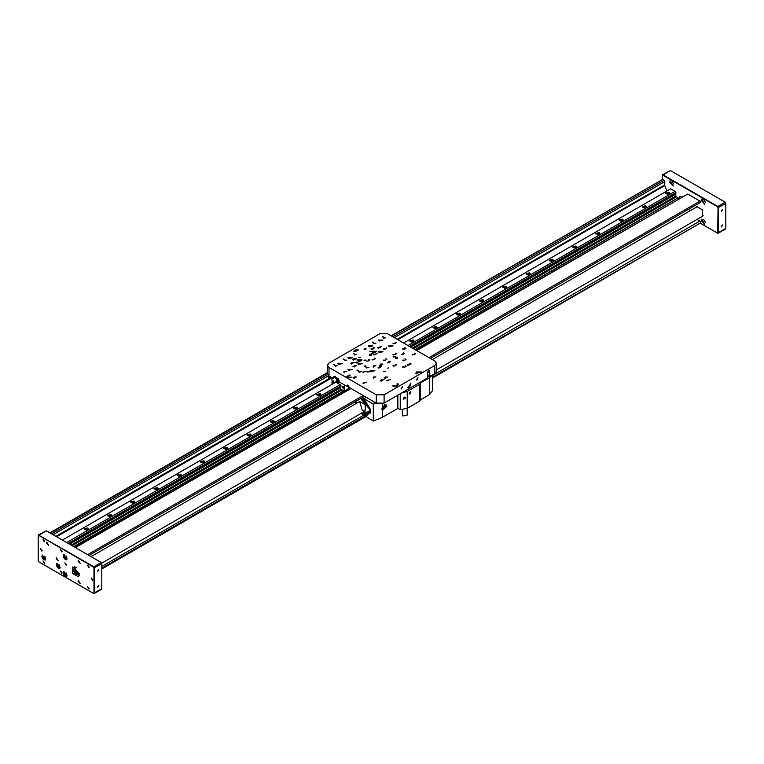 <?xml version="1.0" encoding="UTF-8"?>
<svg xmlns="http://www.w3.org/2000/svg" width="764" height="764" viewBox="0 0 764 764"><rect width="100%" height="100%" fill="white"/><g stroke="black" fill="none" stroke-linecap="round" stroke-linejoin="round"><path stroke-width="1.15" d="M397.891 339.703L664.756 185.518L397.796 339.646M332.311 380.396L331.92 382.306L333.772 383.06L333.123 380.864L331.92 380.176L331.901 377.693L56.517 536.681M397.213 339.312L664.756 184.85L664.756 181.603L394.405 337.688M55.934 536.347L331.318 377.359M392.849 336.8L663.973 180.266L662.617 179.483L391.493 336.017M432.567 377.645L700.607 222.897L432.567 377.196M432.567 375.411L699.834 221.102L696.978 219.459M689.567 211.074L688.937 209.097M428.9 357.609L700.025 201.075L687.82 194.027L416.686 350.561M678.126 199.251L678.126 197.924L415.215 349.711M343.743 390.977L73.936 546.747M415.062 349.616L678.05 197.79L676.436 196.854L413.458 348.69M341.976 389.955L72.169 545.725M73.783 546.652L343.59 390.882M700.025 201.075L700.435 202.46L430.304 358.421M699.834 221.102L700.607 222.448M700.607 222.897L432.567 378.018M391.178 335.826L662.617 179.483M663.973 180.266L664.756 181.603M664.384 185.069L664.756 185.518M664.756 185.633L666.972 190.962M416.37 350.37L687.82 194.027M412.445 348.107L675.959 195.976L675.959 197.141M71.167 545.143L340.973 389.373M407.976 345.529L675.032 191.344L675.959 193.225L410.067 346.741L675.137 193.703L675.959 195.976M675.137 194.562L410.812 347.171M340.219 387.931L69.534 544.207M68.789 543.777L341.031 386.594L68.789 543.777M66.697 542.564L340.142 384.693M68.149 543.405L340.954 385.906M409.437 346.369L675.959 192.499M87.679 527.934L84.164 528.774L88.28 528.774L87.679 527.934M110.933 514.506L107.428 515.347L111.534 515.347L110.933 514.506M134.187 501.079L130.682 501.919L134.789 501.919L134.187 501.079M157.441 487.661L153.936 488.492L158.043 488.492L157.441 487.661M180.705 474.234L177.191 475.065L181.307 475.065L180.705 474.234M203.959 460.807L200.445 461.647L204.561 461.647L203.959 460.807M227.214 447.379L223.699 448.22L227.815 448.22L227.214 447.379M250.468 433.952L246.963 434.792L251.069 434.792L250.468 433.952M273.722 420.525L270.217 421.365L274.324 421.365L273.722 420.525M296.976 407.097L293.471 407.938L297.578 407.938L296.976 407.097M320.24 393.67L316.726 394.51L320.842 394.51L320.24 393.67M413.257 339.961L409.752 340.801L413.859 340.801L413.257 339.961M436.511 326.534L433.007 327.374L437.113 327.374L436.511 326.534M459.775 313.106L456.261 313.947L460.377 313.947L459.775 313.106M483.029 299.679L479.515 300.519L483.631 300.519L483.029 299.679M506.284 286.261L502.779 287.092L506.885 287.092L506.284 286.261M529.538 272.834L526.033 273.665L530.14 273.665L529.538 272.834M552.792 259.407L549.287 260.247L553.394 260.247L552.792 259.407M576.056 245.979L572.542 246.82L576.658 246.82L576.056 245.979M599.31 232.552L595.796 233.392L599.912 233.392L599.31 232.552M622.564 219.125L619.05 219.965L623.166 219.965L622.564 219.125M645.819 205.697L642.314 206.538L646.42 206.538L645.819 205.697M669.073 192.27L665.568 193.111L669.675 193.111L669.073 192.27M675.032 191.344L670.677 188.832L403.621 343.017M62.342 540.053L335.959 382.076M662.235 175.453L663.009 174.784L717.663 206.337L718.437 207.674L718.437 232.743L717.663 233.192L718.045 207.674L717.463 206.672L662.818 175.118L662.235 175.453L662.235 179.378M725.026 228.933L725.8 228.484L725.8 203.425L725.026 202.078L670.372 170.525L662.464 174.727M721.302 210.721L721.541 211.246L722.696 209.25L721.302 210.721M721.302 226.383L721.541 226.908L722.696 224.922L721.302 226.383M717.463 206.672L725.217 202.193L725.8 203.425L718.045 207.674M700.502 223.279L717.663 233.192M669.598 182.166L673.237 186.005L670.219 180.781L669.598 182.166M681.994 197.017L679.912 196.453L679.368 198.535M701.19 200.407L704.828 204.246L701.81 199.022L701.19 200.407M701.19 220.548L704.828 224.387L701.81 219.163L701.19 220.548M701.505 216.842L702.517 216.575L702.517 209.928L696.758 206.605L696.023 207.35M703.701 219.574L705.42 222.544M703.701 199.433L705.42 202.403M672.11 181.202L673.829 184.162M93.437 566.955L101.182 562.476L101.765 563.708L100.991 562.361L46.337 530.808L38.429 535.01L93.628 566.621L94.402 567.958L94.402 593.026L93.437 593.361L94.01 593.026L94.01 567.958L93.437 566.955L38.783 535.402L38.2 535.736L38.2 560.795L38.783 561.807L93.628 593.475M98.9 570.059L98.661 569.533L97.505 571.529L98.9 570.059M98.9 585.73L98.661 585.205L97.505 587.191L98.9 585.73M100.991 589.216L101.765 588.767L101.765 563.708L94.01 567.958M42.077 550.5L40.425 548.762L41.791 551.13L42.077 550.5M66.497 564.606L64.844 562.858L66.21 565.226L66.497 564.606M92.855 579.819L91.193 578.071L92.568 580.449L92.855 579.819M46.413 542.937L46.795 542.115L48.6 545.248L46.413 542.937M56.106 558.608L56.479 557.777L58.293 560.91L56.106 558.608M78.004 581.318L78.377 580.487L80.191 583.62L78.004 581.318M78.004 561.177L78.377 560.346L80.191 563.488L78.004 561.177M44.599 541.218L42.937 539.47L44.312 541.848L44.599 541.218M44.599 562.705L42.937 560.957L44.312 563.326L44.599 562.705M62.037 572.771L60.385 571.023L61.75 573.401L62.037 572.771M62.037 551.283L60.385 549.545L61.75 551.914L62.037 551.283M89.168 566.955L87.516 565.207L88.882 567.576L89.168 566.955M89.168 588.433L87.516 586.685L88.882 589.063L89.168 588.433M45.659 558.837L42.192 555.17L45.066 560.155L45.659 558.837M60.194 567.232L56.727 563.565L59.602 568.55L60.194 567.232M67.079 575.454L63.603 571.787L66.478 576.772L67.079 575.454M67.079 558.446L63.603 554.779L66.478 559.764L67.079 558.446M79.676 574.222L72.723 566.888L72.723 573.535L78.482 576.858L79.676 574.222M74.423 566.697L74.28 568.54M77.832 574.69L79.494 575.493M38.2 535.736L38.429 535.01M76.963 572.045L76.648 573.105L75.56 572.771L74.786 571.386L75.111 570.336L76.199 570.67L76.963 572.045M73.669 570.269L74.404 568.454L77.966 574.624L79.647 573.659M76.085 567.49L73.812 569.075L73.535 570.297L74.232 572.647L75.913 574.442L77.966 574.624L76.028 574.347M76.925 571.978L75.56 572.771M76.094 570.632L74.786 571.386M74.528 568.378L75.073 566.907M79.637 574.824L78.09 574.547M64.759 555.724L66.325 558.006L65.628 558.646L64.501 557.825L64.071 556.364L64.759 555.724M65.37 556.163L66.181 557.529L64.501 557.825M65.389 556.182L65.666 557.157M64.95 555.858L64.071 556.364M64.596 572.733L65.733 573.344L66.334 574.814L65.79 575.655L64.653 575.034L64.061 573.573L64.596 572.733M65.312 573.115L66.248 574.595L64.653 575.034M65.389 573.162L65.819 574.366M65.074 572.99L64.061 573.573M43.185 556.116L44.923 558.197L44.379 559.038L42.641 556.956L43.185 556.116M43.892 556.498L44.828 557.978L43.242 558.417M43.978 556.545L44.407 557.749M43.663 556.373L42.641 556.956M57.577 564.548L58.694 564.94L59.43 566.372L59.057 567.394L57.94 566.993L57.195 565.57L57.577 564.548M58.389 564.835L59.411 566.43L57.94 566.993M58.503 564.873L59.105 566.325M58.36 564.902L57.195 565.57M86.628 529.891L86.475 528.908L87.163 529.299L86.151 529.958M85.902 529.949L85.539 529.051L86.475 528.908M85.539 529.739L85.539 529.051M86.475 529.796L85.826 529.901M86.561 529.901L85.835 529.91M109.882 516.464L109.73 515.48L110.417 515.872L109.405 516.531M109.156 516.521L108.794 515.624L109.73 515.48M108.794 516.311L108.794 515.624M109.73 516.378L109.08 516.474M109.815 516.474L109.09 516.483M133.137 503.037L132.984 502.053L133.671 502.445L132.659 503.113M132.411 503.094L132.048 502.196L132.984 502.053M132.048 502.884L132.048 502.196M132.984 502.951L132.334 503.046M133.079 503.046L132.353 503.056M156.391 489.609L156.238 488.626L156.926 489.017L155.923 489.686M155.665 489.667L155.302 488.769L156.238 488.626M155.302 489.457L155.302 488.769M156.238 489.523L155.589 489.619M156.333 489.619L155.608 489.629M179.645 476.182L179.492 475.198L180.189 475.59L179.177 476.258M178.929 476.239L178.556 475.342L179.492 475.198M178.556 476.029L178.556 475.342M179.492 476.096L178.843 476.192M179.588 476.192L178.862 476.201M202.909 462.755L202.756 461.771L203.444 462.163L202.431 462.831M202.183 462.812L201.811 461.914L202.756 461.771M201.811 462.602L201.811 461.914M202.756 462.669L202.097 462.764M202.842 462.764L202.116 462.774M226.163 449.327L226.01 448.344L226.698 448.745L225.686 449.404M225.437 449.385L225.074 448.487L226.01 448.344M225.074 449.175L225.074 448.487M226.096 449.337L225.361 449.337L226.01 449.242M249.417 435.9L249.265 434.917L249.952 435.318L248.94 435.977M248.692 435.957L248.329 435.069L249.265 434.917M248.329 435.747L248.329 435.069M249.351 435.91L248.615 435.919L249.265 435.814M272.672 422.473L272.519 421.489L273.206 421.89L272.194 422.549M271.946 422.53L271.583 421.642L272.519 421.489M271.583 422.32L271.583 421.642M272.614 422.482L271.869 422.492L272.519 422.387M295.926 409.046L295.773 408.062L296.461 408.463L295.458 409.122M295.21 409.112L294.837 408.215L295.773 408.062M294.837 408.893L294.837 408.215M295.869 409.055L295.124 409.065L295.773 408.96M319.18 395.618L319.037 394.635L319.724 395.036L318.712 395.695M318.464 395.685L318.091 394.787L319.037 394.635M318.091 395.466L318.091 394.787M319.123 395.628L318.378 395.637L319.037 395.532M412.207 341.919L412.054 340.935L412.741 341.327L411.739 341.986M411.481 341.976L411.118 341.078L412.054 340.935M411.118 341.766L411.118 341.078M412.149 341.928L411.404 341.928L412.054 341.823M435.461 328.491L435.308 327.508L435.996 327.899L434.993 328.558M434.745 328.549L434.372 327.651L435.308 327.508M434.372 328.339L434.372 327.651M435.404 328.501L434.659 328.501L435.308 328.396M458.725 315.064L458.572 314.08L459.259 314.472L458.247 315.131M457.999 315.121L457.626 314.224L458.572 314.08M457.626 314.911L457.626 314.224M458.572 314.969L457.913 315.074M458.658 315.074L457.932 315.083M481.979 301.637L481.826 300.653L482.514 301.045L481.501 301.713M481.253 301.694L480.881 300.796L481.826 300.653M480.881 301.484L480.881 300.796M481.912 301.646L481.167 301.646L481.826 301.551M505.233 288.209L505.08 287.226L505.768 287.617L504.756 288.286M504.507 288.267L504.144 287.369L505.08 287.226M504.144 288.057L504.144 287.369M505.166 288.219L504.431 288.219L505.08 288.123M528.487 274.782L528.335 273.798L529.022 274.19L528.01 274.859M527.762 274.839L527.399 273.942L528.335 273.798M527.399 274.629L527.399 273.942M528.421 274.792L527.685 274.792L528.335 274.696M551.742 261.355L551.589 260.371L552.276 260.763L551.274 261.431M551.016 261.412L550.653 260.514L551.589 260.371M550.653 261.202L550.653 260.514M551.684 261.364L550.939 261.364L551.589 261.269M574.996 247.928L574.843 246.944L575.54 247.345L574.528 248.004M574.28 247.985L573.907 247.087L574.843 246.944M573.907 247.775L573.907 247.087M574.843 247.842L574.194 247.937M574.939 247.937L574.213 247.947M598.26 234.5L598.107 233.517L598.795 233.918L597.782 234.577M597.534 234.558L597.161 233.66L598.107 233.517M597.161 234.347L597.161 233.66M598.193 234.51L597.448 234.519L598.107 234.414M621.514 221.073L621.361 220.089L622.049 220.49L621.036 221.149M620.788 221.13L620.425 220.242L621.361 220.089M620.425 220.92L620.425 220.242M621.447 221.082L620.712 221.092L621.361 220.987M644.768 207.646L644.615 206.662L645.303 207.063L644.291 207.722M644.042 207.703L643.68 206.815L644.615 206.662M643.68 207.493L643.68 206.815M644.701 207.655L643.966 207.665L644.615 207.56M668.022 194.218L667.87 193.235L668.557 193.636L667.545 194.295M667.297 194.285L666.934 193.387L667.87 193.235M666.934 194.066L666.934 193.387M667.87 194.132L667.22 194.237M667.965 194.228L667.239 194.247M356.95 363.072L355.718 362.585L356.95 363.072M370.005 360.006L368.964 359.395L370.005 360.006M404.548 353.493L403.497 352.901L404.548 353.493M390.27 361.744L389.21 361.143L390.27 361.744M388.494 380.673L387.434 380.071L388.494 380.673M371.342 354.343L369.595 354.162L369.48 355.279L371.419 355.346L371.342 354.343L371.6 354.802M387.386 362.91L388.933 362.547L387.386 362.91M365.44 366.586L364.256 366.176L365.431 366.491M357.944 370.912L356.969 370.368L357.944 370.912M349.473 375.802L348.499 375.258L349.473 375.802M348.117 376.566L347.152 376.041L348.117 376.566M379.211 352.643L382.955 351.746L378.572 351.746L379.211 352.643M369.136 346.818L372.87 345.93L368.487 345.93L369.136 346.818M389.287 346.818L393.03 345.93L388.647 345.93L389.287 346.818M379.211 341.002L382.955 340.104L378.572 340.104L379.211 341.002M381.417 346.617L380.071 346.417L381.36 346.78M354.295 378.123L353.159 377.607L354.295 378.123M363.836 372.622L362.699 372.097L363.836 372.622M386.842 359.328L385.782 358.717L386.804 359.347M344.612 372.526L343.475 372.011L344.612 372.526M374.685 347.983L373.615 347.381L374.685 347.983M375.563 358.631L374.494 358.029L375.563 358.631M406.066 359.424L404.939 358.908L406.066 359.424M363.989 383.719L362.852 383.203L363.989 383.719M385.132 378.419L384.063 377.827L385.132 378.419M381.341 381.131L380.042 380.682L381.332 381.035M416.409 373.892L415.272 373.376L416.409 373.892M397.996 384.521L396.86 384.005L397.996 384.521M403.01 360.608L404.977 360.14L402.666 360.14L403.01 360.608M393.317 366.204L395.284 365.727L392.982 365.727L393.317 366.204M383.623 371.791L385.591 371.323L383.289 371.323L383.623 371.791M373.94 377.387L375.907 376.919L373.606 376.919L373.94 377.387M364.247 382.984L366.214 382.516L363.912 382.516L364.247 382.984M412.694 355.012L414.661 354.544L412.359 354.544L412.694 355.012M383.623 349.415L385.591 348.947L383.289 348.947L383.623 349.415M354.553 366.204L356.521 365.727L354.219 365.727L354.553 366.204M344.87 371.791L346.837 371.323L344.535 371.323L344.87 371.791M393.317 343.819L395.284 343.351L392.982 343.351L393.317 343.819M373.94 343.819L375.907 343.351L373.606 343.351L373.94 343.819M364.247 349.415L366.214 348.947L363.912 348.947L364.247 349.415M354.553 355.012L356.521 354.544L354.219 354.544L354.553 355.012M344.87 360.608L346.837 360.14L344.535 360.14L344.87 360.608M335.176 366.204L337.144 365.727L334.842 365.727L335.176 366.204M383.623 338.232L385.591 337.755L383.289 337.755L383.623 338.232M380.567 364.609L382.907 364.056L380.166 364.056L380.567 364.609M356.148 350.514L358.488 349.95L355.747 349.95L356.148 350.514M393.546 357.113L395.886 356.559L393.145 356.559L393.546 357.113M367.579 372.106L369.919 371.552L367.178 371.552L367.579 372.106M407.699 365.287L410.039 364.724L407.298 364.724L407.699 365.287M381.733 380.281L384.072 379.718L381.332 379.718L381.733 380.281M352.08 363.158L354.42 362.594L351.679 362.594L352.08 363.158M378.046 348.164L380.386 347.601L377.645 347.601L378.046 348.164M403.048 367.522L405.388 366.959L402.647 366.959L403.048 367.522M385.6 377.588L387.94 377.034L385.199 377.034L385.6 377.588M372.431 359.911L374.761 359.357L372.02 359.357L372.431 359.911M371.457 349.282L373.797 348.728L371.056 348.728L371.457 349.282M354.018 359.357L356.358 358.793L353.617 358.793L354.018 359.357M358.669 364.504L362.413 363.607L358.02 363.607L358.669 364.504M348.585 358.679L352.328 357.791L347.945 357.791L348.585 358.679M348.585 370.32L352.328 369.423L347.945 369.423L348.585 370.32M359.032 372.211L361.611 371.591L358.593 371.591L359.032 372.211M349.349 377.808L351.917 377.187L348.9 377.187L349.349 377.808M366.395 367.962L368.974 367.341L365.956 367.341L366.395 367.962M372.431 352.309L376.633 351.297L371.705 351.297L372.431 352.309M357.695 360.809L361.907 359.796L356.979 359.796L357.695 360.809M417.192 373.004L421.403 372.001L416.476 372.001L417.192 373.004L420.181 372.173L420.678 373.004M393.546 386.651L397.757 385.648L392.83 385.648L393.546 386.651L396.535 385.83L397.041 386.651M348.671 385.801L347.314 386.584L339.283 381.952L333.992 376.365L333.085 378.371L329.599 376.356L329.599 378.151L328.482 377.454L328.482 375.668L327.412 373.787L327.412 365.287L329.017 363.043L379.794 333.734L387.539 333.734L434.831 361.028L436.435 363.272L434.831 365.507L384.053 394.826L384.053 403.106L427.468 378.037L427.85 374.58L427.219 373.481L428.824 370.712L429.788 373.462L429.292 370.846L428.614 370.846M327.412 365.287L329.017 367.522L329.017 377.817M384.053 403.106L376.299 403.106L376.299 394.826L329.017 367.522M376.299 394.826L384.053 394.826M338.509 364.504L342.253 363.607L337.869 363.607L338.509 364.504M364.247 360.608L366.214 360.14L363.912 360.14L364.247 360.608M373.94 355.012L375.907 354.544L373.606 354.544L373.94 355.012M403.01 349.415L404.977 348.947L402.666 348.947L403.01 349.415M354.553 377.387L356.521 376.919L354.219 376.919L354.553 377.387M364.247 371.791L366.214 371.323L363.912 371.323L364.247 371.791M373.94 366.204L375.907 365.727L373.606 365.727L373.94 366.204M383.623 360.608L385.591 360.14L383.289 360.14L383.623 360.608M393.317 355.012L395.284 354.544L392.982 354.544L393.317 355.012M387.644 368.133L388.809 367.856L387.644 368.133M398.541 384.206L397.461 383.604L398.541 384.206M416.953 373.577L415.874 372.975L416.953 373.577M411.022 363.998L409.724 363.54L411.013 363.903M406.276 366.214L405.207 365.612L406.276 366.214M396.535 364.925L395.475 364.313L396.497 364.944M415.606 353.913L414.47 353.398L415.606 353.913M353.541 360.188L352.471 359.586L353.541 360.188M405.913 348.327L404.777 347.801L405.913 348.327M354.143 367.026L353.006 366.51L354.143 367.026M396.382 353.827L395.322 353.207L396.344 353.847M377.158 353.742L376.022 353.216L377.158 353.742M396.22 342.73L395.093 342.215L396.22 342.73M351.736 363.75L350.389 363.559L351.679 363.922M371.094 351.526L369.7 351.201L371.094 351.526M360.245 357.791L358.879 357.542L360.226 357.753M397.481 357.371L395.742 357.199L395.628 358.316L397.567 358.383L397.481 357.371L397.748 357.838M355.814 350.772L354.076 350.59L353.961 351.707L355.9 351.774L355.814 350.772L356.072 351.239M372.02 370.731L370.273 370.55L370.158 371.676L372.097 371.743L372.02 370.731L372.278 371.199M381.207 365.431L379.46 365.249L379.345 366.367L381.284 366.433L381.207 365.431L381.465 365.899M347.496 376.948L346.312 376.537L347.486 376.853M348.785 376.203L348.241 375.496M350.122 375.411L349.119 374.962L350.122 375.411M358.593 370.521L357.581 370.072L358.593 370.521M366.061 366.204L365.096 365.679L366.061 366.204M378.438 368.076L380.31 367.637L378.113 367.637L378.438 368.076M401.826 354.572L403.373 354.209L401.826 354.572M366.94 361.286L368.487 360.923L366.94 361.286M388.742 380.033L390.289 379.66L388.742 380.033M357.733 362.126L359.281 361.764L357.733 362.126M373.109 371.161L374.981 370.712L372.784 370.712L373.109 371.161M371.743 354.038L373.615 353.589L371.428 353.589L371.743 354.038M369.7 360.188L368.324 359.854L369.7 360.159M404.242 353.675L402.867 353.331L404.242 353.646M387.969 380.969L386.727 380.482L387.969 380.949M357.447 362.785L356.387 362.193L357.447 362.785M389.745 362.041L388.504 361.553L389.745 362.021M338.232 378.667L335.415 377.034L333.085 378.371M409.447 387.778L410.812 383.165L408.072 387.911L409.447 387.778M417.192 379.937L417.879 377.636L416.504 380.014L417.192 379.937M401.692 388.895L402.38 386.584L401.004 388.962L401.692 388.895M427.85 375.134L429.788 376.251L429.788 373.462M429.788 376.251L434.831 373.787L434.831 365.507M347.314 386.584L347.314 385.018L348.861 385.916L348.861 387.262L376.299 403.106M436.435 363.272L436.435 371.552L434.831 373.787M427.238 373.233L427.85 374.58M429.406 372.612L427.821 371.696M397.633 386.097L392.954 386.097M421.279 372.44L416.6 372.44M360.684 361.028L358.201 361.028M361.783 360.245L357.103 360.245M375.411 352.529L372.928 352.529M376.509 351.746L371.829 351.746M335.491 376.27L335.415 377.034M329.599 378.151L331.146 377.254M396.965 384.111L397.968 384.426L397.07 384.263M415.349 373.386L416.38 373.787L415.482 373.634M380.825 381.035L380.587 380.415M410.507 363.893L410.268 363.282M362.957 383.289L363.96 383.623L363.187 383.547M373.577 378.161L373.262 377.76M405.35 359.3L406.037 359.319L405.044 358.879M415.53 353.942L414.585 353.369M414.881 353.789L415.53 353.875M405.846 348.355L404.891 347.773M405.971 348.269L405.646 347.868M405.197 348.193L405.846 348.279M343.58 372.011L344.583 372.431L343.619 371.953M344.669 372.479L344.344 372.078M354.104 367.045L353.111 366.51L354.114 367.016M373.424 367.064L373.099 366.663M362.804 372.192L363.807 372.517L362.804 372.192M376.098 353.207L377.129 353.637L376.356 353.57M386.746 348.183L386.422 347.782M395.189 342.301L396.191 342.625L395.189 342.301M354.229 378.151L353.274 377.578M353.579 377.999L354.229 378.075M350.934 363.406L351.173 364.017M380.615 346.273L380.854 346.78M334.766 364.972L333.562 364.399L334.766 365.087M344.249 359.5L343.036 358.927L344.249 359.615M353.283 353.722L354.133 353.78M354.085 353.818L353.283 353.617M382.449 336.876L383.299 336.943M383.251 336.981L382.449 336.781M373.415 342.664L372.211 342.091L373.415 342.778M395.561 357.838L395.819 357.371M396.058 357.371L397.251 357.371M395.723 357.838L396.535 357.791M397.184 358.335L396.115 358.335M396.764 357.791L397.576 357.838M396.058 358.201L397.251 358.201M353.894 351.239L354.152 350.772M354.057 351.239L354.868 351.297L354.267 350.705M355.909 351.239L355.098 351.297L355.699 351.536L355.518 350.743M354.381 350.772L355.585 350.772M355.518 351.736L354.983 351.249L354.448 351.736M355.699 350.838L355.098 351.182M354.381 351.602L355.585 351.602M354.267 351.641L354.868 351.182M354.267 350.838L354.267 351.536M370.091 371.199L370.359 370.731M370.263 371.199L371.065 371.256L370.473 370.664M372.116 371.199L371.304 371.256L371.896 371.495L371.724 370.702M370.588 370.731L371.781 370.731M371.724 371.696L370.655 371.696M371.896 370.798L371.304 371.151M370.588 371.562L371.781 371.562M370.473 371.6L371.065 371.151M370.473 370.798L370.473 371.495M379.278 365.899L379.546 365.431M379.441 365.899L380.252 365.956L379.66 365.364M381.303 365.899L380.491 365.956L381.083 366.185L380.902 365.402M379.775 365.431L380.969 365.431M380.902 366.395L380.377 365.908L379.842 366.395M381.083 365.498L380.491 365.841M379.775 366.252L380.969 366.252M379.66 366.3L380.252 365.841M379.66 365.498L379.66 366.185M347.028 376.862L346.808 376.299M364.753 366.023L364.972 366.5M369.413 354.802L369.68 354.343M371.457 354.276L369.556 354.276M369.91 354.343L371.103 354.343M369.575 354.802L370.387 354.754M369.91 355.164L371.103 355.164M370.626 354.754L371.438 354.802M387.424 380.472L387.921 380.988M356.903 363.081L356.349 362.47M389.21 361.544L389.697 362.06M410.889 383.681L408.377 387.692L410.889 383.681M427.85 376.786L429.129 376.05M377.55 403.64L375.019 402.809M374.637 402.59L373.338 401.387M383.547 406.257L384.33 406.324L384.33 407.355L382.774 408.253L383.547 406.257M383.194 406.696L384.33 407.355M382.774 407.871L383.547 408.32M382.392 410.535L386.746 406.333L386.04 404.767L382.392 407.174L382.392 417.354L397.939 408.377M409.819 393.412L410.249 392.963L409.552 393.212M409.81 392.495L409.552 393.517M409.857 392.543L409.762 393.336M410.373 392.696L409.58 393.536L410.373 392.696M410.488 391.731L409.991 393.756L409.132 394.081M410.249 392.954L410.201 392.381M409.876 393.45L410.249 392.963M403.975 397.643L404.366 398.063L403.984 397.547L403.593 398.254M369.871 411.557L361.888 412.923M361.821 412.961L366.892 413.83L368.601 411.653L369.404 411.691M361.038 398.407L362.422 399.028L369.871 409.456L369.871 411.691L368.64 411.634M369.365 411.672L361.678 413.047M356.406 403.43L356.626 400.957M360.713 398.598L369.404 408.921L369.633 411.557M366.93 413.811L362.499 413.305M356.377 402.704L356.559 400.995M404.366 398.063L404.309 397.481M403.688 398.636L404.481 397.796L403.669 398.321M403.917 397.595L403.64 398.464L404.357 398.073M362.461 399.056L361.009 398.426M356.482 401.033L356.339 403.468M362.422 410.755L365.163 411.022L365.163 404.7L359.682 401.53L362.422 410.755M356.196 403.554L356.301 401.138M360.971 413.448L363.979 415.167L370.683 412.168L370.683 409.924L368.955 406.84L363.979 399.18L361.993 397.853M355.346 401.692L355.489 403.955M432.013 375.411L429.674 377.569L420.372 382.936L419.675 382.535L420.372 382.936L420.372 399.858L419.808 401.081L419.808 384.158L420.372 382.936M432.567 375.095L432.567 390.461L429.674 394.491L420.372 399.858M404.748 397.108L404.099 398.856L403.22 399.18M370.397 413.066L369.404 412.904M369.404 412.99L370.359 413.085L370.76 412.207L370.76 409.972L369.155 407.565M367.532 415.043L364.056 415.215L362.461 414.489M362.155 397.767L363.979 398.98M407.26 408.32L407.26 415.033L403.048 416.036L402.332 415.033L402.332 409.724M405.674 397.91L405.321 397.232L403.344 399.257L405.674 397.91M369.213 412.885L367.494 415.062L363.979 415.167M369.213 407.508L363.979 398.674L373.309 404.06L373.309 421.069L382.392 417.354M410.879 392.409L410.593 391.779L409.217 394.148L410.879 392.409M419.808 401.081L407.193 408.358L407.193 391.445L419.808 384.158M397.901 395.112L397.901 408.358L400.221 409.705L407.193 408.358M407.193 391.445L401.854 392.83M400.221 409.705L400.221 393.766M363.979 415.263L373.309 421.069M366.3 397.328L363.979 398.674M371.409 400.279L372.431 400.871M373.309 404.06L375.945 403.239M348.585 385.849L348.585 388.628L344.325 391.082L344.325 384.865M338.433 379.001L334.833 377.368M331.92 382.306L332.149 384.282M344.325 391.082L340.935 389.353L340.219 387.243L341.031 386.04L340.305 384.779L336.895 382.812M344.325 387.338L342.473 386.574L342.205 387.176L344.325 389.468M338.567 382.229L339.101 380.625M337.144 378.705L337.144 380.014M337.535 379.794L337.535 378.486M338.977 382.01L336.447 382.649L335.835 381.58L337.077 382.286L336.447 382.649M333.944 382.898L332.311 382.076M333.257 380.959L332.932 381.37L334.04 382.306M344.717 389.239L343.513 388.551L342.692 386.517M343.284 386.737L342.931 387.147L344.096 387.816L343.743 386.995M333.362 381.035L334.021 382.181M343.408 386.804L344.087 387.749M348.861 386.995L348.861 385.916M350.103 387.978L348.976 388.628L348.976 387.329M348.394 388.733L348.976 388.628M338.987 380.252L337.774 379.651L336.513 380.386L338.099 382.057L337.831 382.659M336.236 380.988L335.835 381.58M338.958 380.166L338.509 379.765M336.456 382.449L336.848 381.895L336.074 381.446L336.848 382.229M336.637 381.637L336.074 381.971M56.612 536.739L331.92 377.788M328.482 375.754L53.127 534.724M51.57 533.835L327.546 374.503M327.412 373.013L50.214 533.052M364.944 416.237L101.765 568.187M101.765 568.636L365.335 416.466M101.765 566.391L363.779 415.119M87.621 554.645L363.206 395.542M350.991 388.494L75.407 547.597M664.489 185.241L397.414 339.426M331.519 377.473L56.135 536.471M670.372 170.525L662.818 175.118M718.045 232.743L725.8 228.484M94.01 593.026L101.765 588.767M46.337 530.808L38.783 535.402M76.381 574.49L75.369 568.941L76.381 574.49M66.124 555.915L66.764 557.013M66.888 559.334L65.255 559.324M63.374 556.068L64.176 554.645M66.124 572.924L66.764 574.022M66.888 576.342L65.255 576.323M63.374 573.076L64.176 571.653M44.713 556.307L45.343 557.405M45.468 559.726L43.834 559.716M41.963 556.459L42.765 555.036M59.248 564.691L59.879 565.799M60.003 568.12L58.37 568.101M56.498 564.854L57.3 563.431M88.022 529.347L84.422 529.347M87.545 528.736L88.089 529.271L85.807 528.411L84.355 529.28L84.909 528.736M111.277 515.92L107.676 515.92M110.799 515.308L111.343 515.843L109.061 514.984L107.619 515.853L108.163 515.308M134.54 502.492L130.93 502.492M134.053 501.881L134.607 502.416L132.315 501.556L130.873 502.425L131.418 501.881M157.795 489.065L154.194 489.065M157.308 488.454L157.862 488.989L155.57 488.129L154.127 488.998L154.672 488.454M181.049 475.638L177.449 475.638M177.382 475.571L177.926 475.027M180.562 475.027L181.116 475.571M204.303 462.21L200.703 462.21M203.816 461.599L204.37 462.134L202.088 461.275L200.636 462.144L201.19 461.599M227.557 448.793L223.957 448.793M227.08 448.172L227.624 448.707L225.342 447.847L223.89 448.716L224.444 448.172M250.812 435.365L247.211 435.365M250.334 434.745L250.878 435.279L248.596 434.42L247.154 435.289L247.698 434.745M274.075 421.938L270.466 421.938M273.588 421.317L274.142 421.862L271.85 420.993L270.408 421.862L270.953 421.317M297.33 408.511L293.729 408.511M296.843 407.89L297.397 408.434L295.105 407.565L293.662 408.434L294.207 407.89M320.584 395.083L316.984 395.083M320.097 394.463L320.651 395.007L318.368 394.148L316.917 395.007L317.471 394.463M413.611 341.374L410.01 341.374M413.123 340.754L413.677 341.298L411.385 340.438L409.943 341.298L410.488 340.754M436.865 327.947L433.264 327.947M433.198 327.88L433.742 327.326M436.378 327.326L436.922 327.88M460.119 314.52L456.519 314.52M459.632 313.909L460.186 314.443L457.903 313.584L456.452 314.453L457.006 313.909M483.373 301.092L479.773 301.092M482.886 300.481L483.44 301.016L481.158 300.156L479.706 301.026L480.26 300.481M506.627 287.665L503.027 287.665M506.15 287.054L506.694 287.589L504.412 286.729L502.97 287.598L503.514 287.054M529.891 274.238L526.281 274.238M529.958 274.161L527.666 273.302L526.224 274.171L526.768 273.627M529.404 273.627L529.949 274.171M553.146 260.81L549.545 260.81M549.478 260.744L550.023 260.199M552.659 260.199L553.203 260.744M576.4 247.383L572.799 247.383M575.913 246.772L576.467 247.307L574.175 246.447L572.733 247.316L573.277 246.772M599.654 233.965L596.054 233.965M599.167 233.345L599.721 233.88L597.438 233.02L595.987 233.889L596.541 233.345M622.908 220.538L619.308 220.538M622.431 219.917L622.975 220.462L620.693 219.593L619.241 220.462L619.795 219.917M646.163 207.111L642.562 207.111M642.505 207.034L643.049 206.49M645.685 206.49L646.229 207.034L643.947 206.165L642.495 207.034M669.426 193.684L665.816 193.684M665.759 193.607L666.303 193.063M668.939 193.063L669.484 193.607L667.201 192.748L665.75 193.607M381.914 408.788L385.257 406.305L384.044 405.121M383.442 409.313L381.952 409.523L383.538 409.38L384.798 408.024L385.352 406.171L384.664 404.767L385.257 406.171M382.392 403.764L382.392 407.174M429.674 377.569L429.674 394.491M101.765 568.999L365.65 416.647M75.092 547.406L350.666 388.303M49.899 532.861L327.412 372.641M89.025 555.457L364.609 396.344M725.571 228.99L718.208 233.24M94.173 593.523L101.536 589.273M697.771 206.337L432.328 359.586M359.682 401.53L91.05 556.631M703.252 215.83L436.435 369.881M365.163 411.022L101.698 563.135M64.109 554.645L63.326 556.192L63.89 557.959L65.15 559.315L66.85 559.391M64.109 571.653L63.326 573.201L63.89 574.967L65.15 576.323L66.85 576.4M42.698 555.036L41.915 556.584L42.478 558.35L43.729 559.706L45.439 559.783M57.233 563.431L56.45 564.978L57.014 566.735L58.265 568.091L59.974 568.177M177.382 475.561L178.824 474.702L181.116 475.561M433.198 327.871L434.64 327.011L436.932 327.871M549.478 260.734L550.92 259.875L553.212 260.734M429.903 376.499L427.85 375.315M410.774 383.528L410.335 383.031M408.377 387.692L407.718 387.558M409.991 393.756L410.631 392.639M404.099 398.856L404.739 397.738"/></g></svg>
